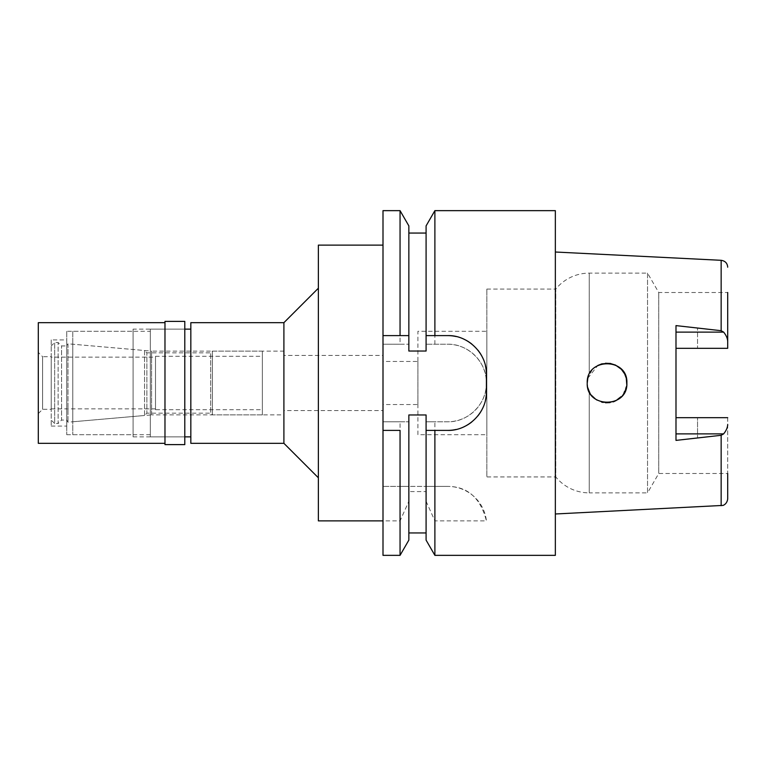 <?xml version="1.0" encoding="UTF-8"?>
<svg xmlns="http://www.w3.org/2000/svg" width="766" height="766" viewBox="0 0 766 766"><rect width="100%" height="100%" fill="white"/><g stroke="black" fill="none" stroke-linecap="round" stroke-linejoin="round"><path stroke-width="0.57" stroke-dasharray="3.83 2.87" d="M675.995 348.319L675.995 417.69L727.7 417.69L697.539 417.69L727.7 417.69L727.7 498.81M727.7 417.681L727.7 473.484L658.741 473.484L658.741 292.516L658.741 473.484L647.538 492.873L647.538 273.127L658.741 292.516L727.7 292.516L727.7 348.31L697.539 348.31L697.539 327.992L697.539 348.31L727.7 348.31L675.995 348.31L675.995 325.607M727.7 348.319L727.7 292.516M697.539 433.882L697.539 417.69L697.539 438.008L697.539 433.882L723.621 433.882L721.151 435.299L697.539 438.008M697.539 327.992L721.151 330.701L723.621 332.118C726.187 335.278 727.547 338.371 727.7 341.387M721.151 260.306L721.151 330.701M555.35 513.986L555.35 252.014L555.35 513.986M626.789 384.886L622.969 394.816L614.629 401.317M613.116 401.872L603.158 402.437M602.162 402.207L597.059 400.111M595.45 399.067L592.128 396.041L589.466 392.125M591.725 395.562L589.81 392.776M588.02 388.525L587.235 383L587.828 387.826L587.235 383L587.704 378.701L587.235 383M587.828 378.184L597.767 365.487M602.162 363.793L610.023 363.4M615.577 365.104L621.389 369.317M624.683 373.932L626.291 378.232L626.875 382.981L626.291 387.768M675.995 417.69L675.995 440.393M647.538 273.127L647.538 492.873L589.245 492.873L589.245 391.694L589.245 492.873A43.087 43.087 0 0 1 555.781 476.931L555.781 289.069A43.087 43.087 0 0 1 589.245 273.127L647.538 273.127M624.663 373.904L621.418 369.336L624.702 373.971M610.722 363.524L615.529 365.085L610.636 363.505M605.504 363.237L601.971 363.84M601.406 364.003L595.421 366.952M592.128 369.968L588.02 377.466L592.128 369.959M589.456 392.125L592.118 396.032M595.661 399.21L601.53 402.035M602.22 402.217L605.59 402.763M610.033 402.6L615.558 400.905L609.928 402.61M621.408 396.673L624.711 392.01M626.301 387.749L626.875 383L626.301 378.251M486.841 289.069L555.781 289.069L555.781 476.931L486.841 476.931L486.841 289.069L486.841 476.931M595.441 366.933L601.195 364.07M624.673 392.068L621.389 396.683M605.542 402.763L602.009 402.169M601.741 402.093L595.642 399.201M486.841 331.295L486.841 434.705L486.841 331.295L417.901 331.295L417.901 434.705L486.841 434.705M417.901 434.705L417.901 331.295M417.901 361.456L417.901 404.544L417.901 361.456L383 361.456L383 404.544L417.901 404.544M383 404.544L383 361.456M383 355.424L383 410.576L383 355.424L283.899 355.424L283.899 410.576L383 410.576M283.899 410.576L283.899 355.424M283.899 351.115L283.899 414.885L283.899 351.115L151.572 351.115L151.572 414.885L283.899 414.885M151.572 414.885L151.572 351.115L72.77 344.221L72.77 421.779L151.572 414.885M72.77 421.779L72.77 344.221M72.77 331.295L72.77 434.705L72.77 331.295L150.328 331.295L150.328 434.705L150.328 331.295M150.328 434.705L72.77 434.705M150.328 329.141L150.328 436.859L150.328 329.141L184.798 329.141L184.798 436.859L150.328 436.859M190.83 436.859L190.83 329.141L190.83 436.859M190.83 443.322L190.83 322.678M283.899 322.678L283.899 443.322M318.369 288.207L318.369 477.793L318.369 288.207M318.369 520.88L318.369 245.12M383 555.35L383 210.65M426.088 540.116L426.088 491.58L408.853 491.58L408.853 501.29L400.053 520.88L383 520.88M426.088 501.29L434.887 520.88L486.41 520.88A38.779 38.779 0 0 0 447.871 486.41C467.7 486.515 480.55 498.005 486.41 520.88M400.053 421.779L383 421.779L408.853 421.779L400.053 421.779L400.053 486.41L383 486.41L447.871 486.41L426.088 486.41L426.088 414.971L408.853 414.971L408.853 491.58M400.053 520.88L400.053 555.35M383 335.604L400.733 335.604M426.088 335.604L428.96 335.604M434.13 335.604L447.631 335.604M456.153 336.552A38.779 38.779 0 0 1 464.397 339.415M471.799 344.058A38.779 38.779 0 0 1 477.984 350.244M482.618 357.655A38.779 38.779 0 0 1 485.462 365.87M486.41 374.382L486.41 391.618M485.433 400.245A38.779 38.779 0 0 1 482.532 408.517M477.85 415.919A38.779 38.779 0 0 1 471.655 422.056M464.263 426.652A38.779 38.779 0 0 1 456.076 429.467M431.89 430.396L426.088 430.396M400.053 210.65L400.053 344.221L408.853 344.221L383 344.221L400.053 344.221M400.053 486.41L408.853 486.41L408.853 414.971L408.853 486.41L426.088 486.41L426.088 414.971L426.088 491.58M408.853 335.604L408.853 351.029L426.088 351.029L426.088 344.221L447.631 344.221A38.779 38.779 0 0 1 486.41 383A38.779 38.779 0 0 1 447.631 421.779L426.088 421.779L434.887 421.779L434.887 486.41M408.853 351.029L408.853 233.056L408.853 351.029M426.088 225.884L426.088 344.221L447.631 344.221C468.371 343.618 487.214 362.701 486.41 383.048C487.013 403.816 467.94 422.468 447.631 421.779L434.887 421.779M434.887 344.221L434.887 210.65M555.35 210.65L555.35 555.35M434.887 555.35L434.887 520.88M408.853 501.29L408.853 540.116M426.088 351.029L426.088 233.056L426.088 351.029M727.7 424.613C727.547 427.629 726.187 430.722 723.621 433.882M155.498 409.714L155.498 356.286L155.498 409.714L262.355 409.714L262.355 356.286L262.355 409.714M155.498 356.286L262.355 356.286M262.355 351.115L262.355 414.885L262.355 351.115L212.374 351.115L212.374 414.885L212.374 351.115L210.65 352.839L210.65 413.161L210.65 352.839L146.881 352.839L146.881 413.161L146.881 352.839L144.544 350.502L144.544 415.498L67.973 422.2L66.738 420.055L66.738 345.945L66.738 420.055L61.567 420.055L61.567 345.945L61.567 420.055L58.12 423.502L58.12 342.498L58.12 423.502L54.673 423.502L54.673 342.498L54.673 423.502L51.226 420.055L51.226 345.945L51.226 420.055M262.355 414.885L212.374 414.885L210.65 413.161L146.881 413.161L144.544 415.498L144.544 350.502L67.973 343.8L67.973 422.2L67.973 343.8L66.738 345.945L61.567 345.945L58.12 342.498L54.673 342.498L51.226 345.945M51.226 357.147L51.226 408.853L51.226 357.147L155.498 357.147L155.498 408.853L155.498 357.147M51.226 408.853L155.498 408.853M133.093 436.859L184.798 436.859L184.798 329.141L133.093 329.141L133.093 436.859L133.093 329.141M184.798 321.385L184.798 444.615M164.977 444.615L164.977 321.385M164.977 322.678L164.977 443.322L164.977 322.678M38.3 443.322L38.3 322.678M38.3 352.408L38.3 413.592L38.3 352.408L42.609 356.717L42.609 409.283L42.609 356.717L51.226 356.717L51.226 409.283L51.226 356.717M38.3 413.592L42.609 409.283L51.226 409.283M51.226 339.913L51.226 426.088L51.226 339.913L66.738 339.913L66.738 426.088L66.738 339.913M51.226 426.088L66.738 426.088M66.738 331.295L66.738 434.705L66.738 331.295L133.093 331.295L133.093 434.705L133.093 331.295M66.738 434.705L133.093 434.705M723.621 332.118L697.539 332.109M721.151 435.299L721.151 505.694M589.245 273.127L589.245 374.306L589.245 273.127"/><path stroke-width="1.15" d="M555.35 513.986L722.74 505.426C722.309 505.723 727.078 504.593 727.7 498.81L727.7 473.484M727.7 292.516L727.7 348.31L727.7 292.516M727.7 341.387C727.547 338.371 726.187 335.278 723.621 332.109L721.151 330.701L675.995 325.607L675.995 440.393L721.151 435.299L723.621 433.882C726.187 430.722 727.547 427.629 727.7 424.613M721.151 330.701L721.151 260.306L555.35 252.014M624.663 373.904L626.291 378.232L626.789 384.886M614.629 401.317L613.116 401.872M603.158 402.437L602.162 402.207M597.059 400.111L595.45 399.067M595.642 399.201L591.725 395.562M589.81 392.776L588.02 388.525M587.235 383C585.933 408.412 628.091 408.709 626.875 383C628.034 357.396 586.114 357.425 587.235 383L587.828 378.184M597.767 365.487L601.722 363.907M602.009 363.831L610.722 363.524M610.023 363.4L615.577 365.104M621.389 369.317L624.683 373.932M727.7 348.31L675.995 348.31M621.418 369.336L615.529 365.085L621.437 369.356M610.636 363.505L605.504 363.237M601.971 363.84L601.406 364.003M589.466 392.125L587.828 387.826L589.456 392.125M592.118 396.032L595.661 399.21M601.53 402.035L602.22 402.217M605.59 402.763L610.033 402.6M621.389 396.683L615.567 400.896L621.408 396.673M624.711 392.01L626.301 387.749M588.02 377.466L587.704 378.701L588.02 377.466M601.195 364.07L602.162 363.793M624.702 373.971L626.301 378.251M626.291 387.768L624.673 392.068M609.928 402.61L605.542 402.763M190.83 329.141L184.798 329.141M190.83 436.859L184.798 436.859M190.83 322.678L190.83 443.322L283.899 443.322L283.899 322.678L190.83 322.678M318.369 288.207L283.899 322.678M318.369 477.793L283.899 443.322M383 245.12L318.369 245.12L318.369 520.88L383 520.88M383 335.604L400.053 335.604L400.053 210.65L383 210.65L383 555.35L400.053 555.35L400.053 430.396L383 430.396L400.053 430.396M400.733 335.604L408.853 335.604L408.853 225.884L408.853 351.029L426.088 351.029L426.088 335.604L434.887 335.604L434.887 210.65L555.35 210.65L555.35 555.35L434.887 555.35L434.887 430.396L447.631 430.396L431.89 430.396M428.96 335.604L434.13 335.604M485.462 365.87A38.779 38.779 0 0 1 486.41 374.382C487.099 353.873 468.16 334.914 447.631 335.604A38.779 38.779 0 0 1 456.153 336.552M464.397 339.415A38.779 38.779 0 0 1 471.799 344.058M477.984 350.244A38.779 38.779 0 0 1 482.618 357.655M456.076 429.467A38.779 38.779 0 0 1 447.631 430.396C467.902 431.076 487.013 412.52 486.41 391.618A38.779 38.779 0 0 1 485.433 400.245M482.532 408.517A38.779 38.779 0 0 1 477.85 415.919M471.655 422.056A38.779 38.779 0 0 1 464.263 426.652M434.887 430.396L426.088 430.396L426.088 414.971L408.853 414.971L408.853 540.116L400.053 555.35M400.053 335.604L408.853 335.604M426.088 430.396L426.088 540.116L434.887 555.35M486.41 374.382L486.41 391.618M447.631 335.604L434.887 335.604M434.887 210.65L426.088 225.884L426.088 335.604M675.995 417.69L727.7 417.69M184.798 444.615L184.798 321.385L164.977 321.385L164.977 444.615L184.798 444.615M164.977 322.678L38.3 322.678L38.3 443.322L164.977 443.322M721.151 505.694L721.151 435.299M675.995 332.118L723.621 332.118M723.621 433.882L675.995 433.891M727.7 267.19C727.403 263.236 725.22 260.938 721.151 260.306M408.853 532.945L426.088 532.945M408.853 233.056L426.088 233.056M408.853 225.884L400.053 210.65"/></g></svg>
